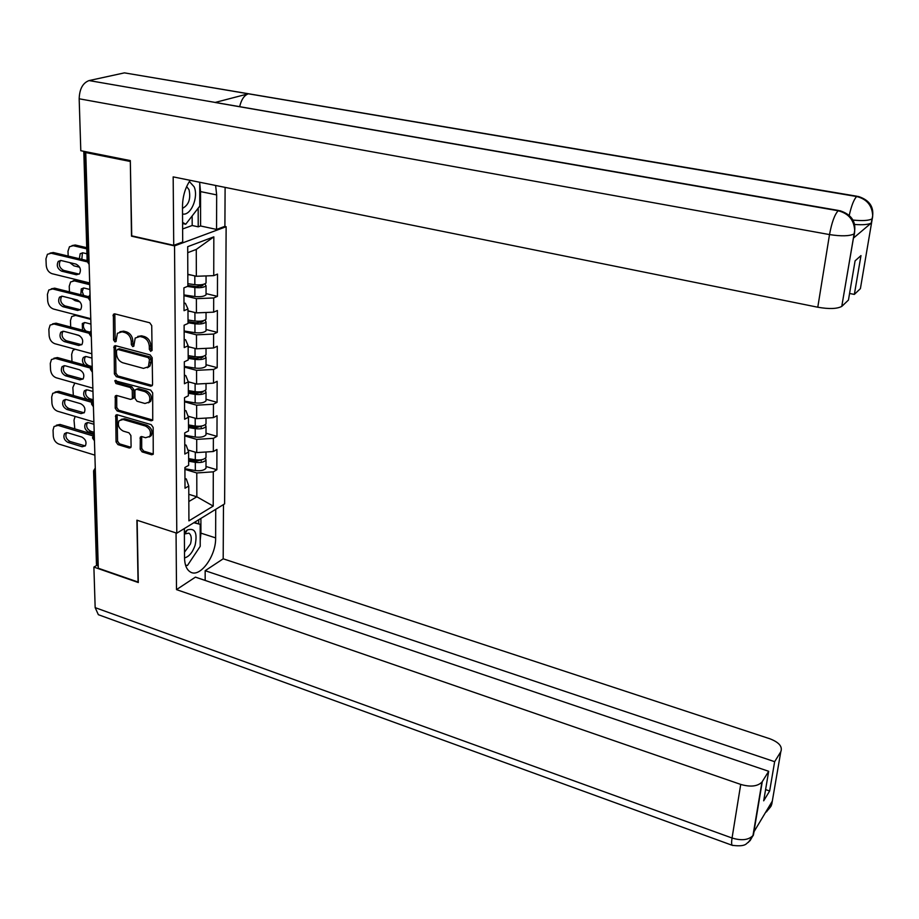 <?xml version="1.0" encoding="UTF-8"?>
<svg xmlns="http://www.w3.org/2000/svg" width="919" height="919" viewBox="0 0 919 919"><rect width="100%" height="100%" fill="white"/><g stroke="black" fill="none" stroke-linecap="round" stroke-linejoin="round"><path stroke-width="1.38" d="M150.727 351.357L152.072 350.116L151.727 325.602L149.728 322.776L114.829 313.873L113.382 314.321L113.565 339.938L114.932 341.868L115.955 341.558L117.402 333.287L122.101 331.816L124.984 332.575C128.717 333.988 130.82 336.963 131.279 341.5L131.337 344.636L132.715 346.589L133.772 346.245L135.196 338.054L140.033 336.492L142.95 337.262C146.741 338.686 148.855 341.684 149.303 346.245L149.349 349.392L150.727 351.357M140.205 449.173L142.123 451.895L151.658 454.767L153.243 454.262L153.163 427.404L151.221 424.647L117.23 414.779L115.748 415.227L116.047 441.913L117.942 444.612L129.28 448.035L130.808 447.553L131.107 446.439L130.889 435.526L128.97 432.803L123.307 431.126C118.781 428.622 117.356 425.152 119.045 420.741L123.054 419.501L145.409 426.014C149.946 428.472 151.405 431.919 149.774 436.376L145.593 437.72L141.859 436.605L140.308 437.099L140.205 449.173L141.71 448.38L143.628 451.103L153.163 453.963L151.658 454.767M130.326 161.365L131.497 236.172L174.53 245.89L176.793 533.181L136.897 520.188L138.068 582.037L98.299 568.229L85.754 152.577L87.592 152.072M130.084 161.434L85.754 152.577M150.659 386.187L152.221 385.67L152.565 384.464L152.186 357.721L150.199 354.918L115.587 345.705L114.128 346.164L114.393 373.918L116.322 376.675L150.659 386.187L152.186 385.452L117.873 375.963L116.322 376.675M152.68 392.895L152.738 420.282L151.164 420.799L117.138 410.954L115.22 408.231L115.3 395.951L116.77 395.492L130.532 399.397L132.049 398.915L132.382 397.72L132.233 390.276L130.291 387.519L115.932 383.51L114.818 380.719L150.716 390.115L152.68 392.895M174.53 245.89L226.131 226.717L224.615 503.876L176.793 533.181M206.005 466.507L216.861 469.758L216.93 449.494L213.334 451.516L196.735 452.596L187.89 449.977M216.861 469.758L213.288 471.838L213.208 506.082L188.923 520.866L188.763 486.036L185.018 488.219L184.903 467.484L188.671 465.37L188.613 451.964L184.822 454.055L184.708 432.929L188.521 430.896L188.452 417.237L184.627 419.236L184.512 397.709L188.361 395.767L188.303 381.856L184.432 383.751L184.317 361.799L188.2 359.972L188.142 345.774L184.237 347.577L184.11 325.2L188.039 323.465L187.97 308.991L184.03 310.691L183.903 287.865L187.867 286.246L187.694 246.683L213.828 236.849L213.736 275.643L196.344 276.274L187.821 274.264M206.051 293.62L217.435 296.355L217.504 274.092L213.736 275.643M217.435 296.355L213.69 297.963L213.656 312.161L196.425 312.885L187.981 310.794M206.04 329.507L217.309 332.345L217.389 310.507L213.656 312.161M217.309 332.345L213.599 334.056L213.576 347.979L196.505 348.806L188.142 346.635M206.028 364.717L217.194 367.669L217.263 346.233L213.576 347.979M217.194 367.669L213.518 369.472L213.495 383.143L196.586 384.05L188.28 381.787M206.017 399.271L217.079 402.327L217.148 381.305L213.495 383.143M217.079 402.327L213.438 404.234L213.415 417.64L196.655 418.639L188.062 416.204M206.005 433.205L216.976 436.353L217.045 415.71L213.415 417.64M216.976 436.353L213.369 438.34L213.334 451.516M184.776 444.739L186.132 445.141L188.613 451.964M196.735 452.596L196.712 439.385L184.719 435.905M213.369 438.34L196.712 439.385M184.581 410.299L185.948 410.678L188.452 417.237M196.655 418.639L196.632 405.187L184.535 401.81M213.438 404.234L196.632 405.187M184.386 375.193L185.776 375.572L188.303 381.856M196.586 384.05L196.551 370.346L184.34 367.083M213.518 369.472L196.551 370.346M184.191 339.421L185.592 339.789L188.142 345.774M196.505 348.806L196.471 334.838L184.145 331.702M213.599 334.056L196.471 334.838M183.995 302.96L185.397 303.304L187.97 308.991M196.425 312.885L196.39 298.652L183.949 295.631M213.69 297.963L196.39 298.652M196.344 276.274L196.275 249.428L187.717 252.691M213.828 236.849L196.275 249.428M98.23 566.104L96.461 564.404L93.6 471.436M224.718 226.419L226.131 226.717M188.832 501.533L196.838 496.788L196.781 472.963L184.914 469.368M188.809 494.296L196.838 496.788L213.208 506.082M184.96 478.546L186.304 478.96L188.763 486.036M213.288 471.838L196.781 472.963M131.497 236.172L132.164 235.93M152.026 350.564L150.888 348.703L150.842 345.555C150.406 340.995 148.292 338.008 144.501 336.584L142.95 337.262M137.747 336.423L141.595 335.826L144.501 336.584M119.918 331.736L123.663 331.15L126.546 331.908C130.28 333.321 132.382 336.285 132.841 340.823L132.899 343.947L133.99 345.785M114.829 313.873L115.139 339.26L116.185 341.064M115.553 345.693L115.943 373.217L117.873 375.963M149.498 359.501L148.108 357.537L117.758 349.427L116.46 350.656L116.541 353.918C117.012 358.387 119.091 361.339 122.778 362.764L143.467 368.381L148.407 366.773L149.498 359.501L151.038 358.801L149.648 356.836L148.108 357.537M117.54 349.392L119.321 348.749L149.648 356.836M147.442 367.749L149.946 366.061L151.084 362.097L149.544 362.798M151.038 358.801L151.084 362.097M151.164 420.799L152.68 420.029L118.677 410.207L117.138 410.954M116.69 395.469L116.759 407.485L118.677 410.207M132.451 398.72L133.91 396.974L133.772 389.553L131.831 386.796L117.483 382.786L115.932 383.51M116.162 380.489L117.483 382.786M144.949 403.487L149.108 402.131C150.831 397.571 149.383 394.056 144.754 391.563L136.77 389.334L135.242 389.817L134.898 391.023L135.036 398.467L136.988 401.224L144.949 403.487M148.476 402.821L150.636 401.385C152.359 396.836 150.911 393.309 146.282 390.828L144.754 391.563M136.391 389.277L138.298 388.599L146.282 390.828M141.687 436.571L141.71 448.38M149.211 437.03L151.29 435.583C152.91 431.149 151.451 427.703 146.925 425.244L145.409 426.014M121.113 419.397L124.582 418.742L146.925 425.244M117.127 414.745L117.563 441.143L119.47 443.831L130.797 447.243L129.28 448.035M206.051 281.949L206.051 283.018C204.11 284.66 200.376 285.212 194.839 284.683L187.855 283.672M191.428 275.114L187.821 274.609M86.926 253.77L83.147 252.886L80.194 253.713L79.333 258.721M86.777 248.865L73.244 245.695L69.465 246.74L67.995 251.209L68.167 256.068M69.775 262.616L73.934 265.844L79.62 267.222M204.857 283.868L206.051 285.82C204.11 287.475 200.376 288.038 194.851 287.498L187.407 286.429M206.051 293.724L206.051 294.815C204.11 296.492 200.388 297.067 194.874 296.527L183.949 294.93M187.867 285.407L196.126 286.59L202.915 285.568L202.502 284.557M86.742 247.682L75.266 245.005L73.244 245.695M82.434 252.782L81.837 259.319M72.038 245.58L75.266 245.005M79.206 274.115L63.71 270.416C59.482 268.038 58.368 264.787 60.344 260.663L60.562 260.468M50.028 253.116L53.302 252.518L51.211 253.242L87.202 261.835M87.133 260.582L53.302 252.518M89.683 282.96L52.027 273.69C48.673 272.461 46.731 269.715 46.237 265.476L45.961 258.825L47.42 254.287L51.211 253.242M61.24 260.559L76.013 264.121C80.252 266.476 81.4 269.726 79.459 273.873L76.369 274.77L61.63 271.162C57.403 268.773 56.289 265.522 58.265 261.398L61.24 260.559M182.536 213.966C190.761 216.183 198.837 197.194 194.139 186.798L189.36 181.525M182.502 208.337C188.763 205.052 190.945 198.849 189.038 189.716L186.66 186.568M182.594 223.535L185.741 224.225L182.582 222.421M199.733 182.261L199.756 206.132L185.741 224.225M184.524 557.902C189.038 556.73 192.576 552.491 195.127 545.197C197.608 532.687 195 527.621 187.304 529.987L184.374 532.492M184.489 552.216L190.486 543.922C191.899 538.591 191.382 535.007 188.935 533.146L184.386 534.019M193.84 522.739L200.181 524.324L200.216 546.334L187.442 565.507L185.523 565.116M194.323 522.44L200.181 524.324M199.733 183.432L200.537 191.589L216.666 194.897L215.62 185.466M190.176 180.331C185.178 187.763 182.628 196.505 182.49 206.545L182.697 241.996L173.725 245.327L173.174 176.885L817.784 307.222L829.512 234.575L79.172 98.792L80.803 150.716L130.314 160.595L131.739 235.838L173.725 245.327M216.666 194.897L216.562 229.44L224.902 226.338L225.109 187.384M182.628 228.957L192.186 225.511L198.217 226.821L200.583 225.971L216.562 229.44M872.648 216.447L860.402 288.635L854.348 294.413L849.57 293.471M79.172 98.792C79.516 88.982 82.813 82.905 89.074 80.573L838.61 210.485M239.71 106.455C241.41 99.482 244.293 95.254 248.36 93.795L124.456 72.865L89.074 80.573M124.456 72.865L857.105 196.264M849.271 215.172C851.534 205.419 854.004 199.205 856.669 196.528L248.36 93.795L215.057 102.468L838.174 210.761C848.536 213.403 854.05 219.963 854.693 230.462L841.77 306.395C837.094 308.91 829.099 309.186 817.784 307.222M854.348 294.413L860.977 255.597L855.095 260.835L848.455 300.053L842.114 306.107M854.119 235.701L853.762 237.837L871.235 223.053C868.352 224.627 862.78 225.086 854.498 224.443M200.537 191.589L200.583 225.971M198.217 226.821L198.182 208.165M192.186 225.511L192.151 215.942M852.981 220.066C862.47 221.008 868.788 220.617 871.947 218.917L871.545 222.823M872.682 215.551C873.636 206.224 868.869 199.871 858.357 196.471L856.669 196.528C866.766 199.055 872.097 205.397 872.682 215.551L872.453 218.113M184.351 528.551L184.524 557.741C184.673 564.909 186.603 569.642 190.302 571.951C199.882 578.327 216.126 556.121 215.632 537.891L215.724 509.321M99.746 615.202L98.356 614.696L95.162 607.631L93.887 567.092L138.298 582.52L137.126 520.269L176.057 532.94L176.505 589.619L195.425 577.132L768.686 771.294L762.288 781.598L753.362 835.199L754.051 831.626L772.109 801.46L771.627 804.607M205.167 580.44L205.167 570.699L223.191 558.809L769.927 738.796C779.14 742.38 782.758 746.71 780.782 751.788L774.648 761.679L205.167 570.699M223.478 504.577L223.191 558.809M176.505 589.619L740.714 784.412C750.432 787.215 757.509 786.446 761.943 782.092L762.288 781.598M93.887 567.092L96.725 565.392M768.686 771.294L763.689 800.817L769.651 790.995L774.648 761.679M769.651 790.995L765.584 789.593M185.718 565.725L186.35 565.288M189.234 562.807L196.735 551.561M200.204 540.59L200.928 533.146L215.632 537.891M200.905 518.408L200.928 533.146M198.734 523.853L198.722 519.74M748.33 842.401L753.35 835.245M766.549 811.81L771.799 804.091L780.782 751.788M206.04 318.1L206.04 319.238C204.121 320.984 200.422 321.581 194.943 321.03L188.027 319.996M191.014 311.541L187.981 311.093M89.878 289.474L84.261 288.084L81.263 288.934L80.815 294.735M89.74 284.66L74.439 280.881L70.602 281.949L69.235 286.223L69.442 291.886M71.946 298.664L75.117 300.674L80.01 301.914M205.063 320.042L206.04 321.995C204.121 323.741 200.422 324.35 194.943 323.798L188.039 322.764M206.04 329.668L206.04 330.817C204.121 332.586 200.434 333.206 194.966 332.655L184.145 331.012M188.027 321.604L196.218 322.833L202.938 321.742L202.743 320.834M89.694 283.408L76.449 280.146L74.439 280.881M83.457 287.98L82.228 291.553L83.652 295.447M73.106 280.755L76.449 280.146M206.028 353.585L206.028 354.768C204.133 356.618 200.457 357.261 195.035 356.698L188.177 355.63M190.67 347.29L188.142 346.9M90.924 324.097L85.352 322.638L82.308 323.511L82.48 330.151M90.786 319.364L75.622 315.435L71.728 316.515L70.464 320.593L70.694 327.038M74.887 334.275L79.654 335.757M205.224 355.527L206.028 357.48C204.133 359.329 200.468 359.972 195.035 359.409L188.2 358.341M206.028 364.935L206.028 366.141C204.133 368.014 200.48 368.668 195.058 368.105L184.34 366.405M188.188 357.135L196.298 358.399L202.961 357.227L202.904 356.434M84.456 322.523L84.284 322.707C82.653 325.521 83.227 328.313 86.007 331.081M74.175 315.297L75.301 314.689M206.017 388.404L206.017 389.656C204.133 391.586 200.503 392.264 195.127 391.701L188.338 390.598M190.394 382.373L188.303 382.028M91.957 358.088L86.432 356.583L83.353 357.457C81.917 359.777 82.273 362.293 84.422 365.004M75.163 349.231L72.842 350.461L71.659 354.355L71.981 361.569M205.351 390.357L206.017 392.31C204.133 394.251 200.503 394.94 195.138 394.366L188.349 393.263M206.017 399.547L206.017 400.799C204.133 402.763 200.514 403.464 195.161 402.89L184.535 401.155M188.349 391.999L196.379 393.298L202.973 392.045L203.019 391.368M85.444 356.457L85.306 356.618C83.64 360.409 84.766 363.407 88.683 365.624L91.647 366.44M206.017 422.591L206.017 423.889C204.144 425.911 200.549 426.634 195.219 426.048L188.487 424.923M190.176 416.801L188.165 416.468M92.957 391.483L87.489 389.92L84.376 390.793C82.802 394.504 83.939 397.456 87.787 399.639L92.739 401.063M74.807 383.051L72.842 387.531L73.348 395.503M205.442 424.544L206.017 426.496C204.144 428.53 200.549 429.253 195.219 428.668L188.51 427.542M206.005 433.515L206.005 434.836C204.144 436.881 200.56 437.616 195.242 437.042L184.719 435.25M188.498 426.209L196.459 427.553L203.088 425.681M86.42 389.782L86.317 389.909C84.743 393.619 85.881 396.56 89.717 398.743L93.21 399.742M206.005 456.146L206.005 457.501C204.156 459.603 200.583 460.362 195.31 459.776L188.648 458.615M190.003 450.597L187.993 450.253M93.956 424.279L88.523 422.671L85.387 423.544C83.905 427.174 85.053 430.058 88.821 432.217L94.243 433.837M75.128 416.422L74.002 420.109L74.795 428.863M205.523 458.099L206.005 460.051C204.156 462.177 200.583 462.935 195.31 462.337L188.659 461.189M206.005 466.875L205.994 468.242C204.156 470.379 200.595 471.148 195.333 470.562L184.903 468.724M188.648 459.81L196.54 461.177L203.122 459.362M87.385 422.522L87.305 422.625C85.823 426.244 86.96 429.127 90.728 431.275L94.197 432.309M80.493 309.76L65.019 305.901C60.884 303.557 59.746 300.375 61.619 296.355L61.791 296.171M51.326 288.807L54.703 288.175L52.636 288.945L88.213 297.894M88.465 296.665L54.703 288.175M90.763 318.686L53.44 309.025C50.108 307.762 48.19 305.051 47.696 300.881L47.432 294.344L48.776 290.013L52.636 288.945M62.572 296.286L77.219 299.996C81.366 302.305 82.526 305.487 80.7 309.542L77.575 310.45L62.963 306.693C58.827 304.35 57.69 301.168 59.551 297.136L62.572 296.286M81.734 344.74L66.294 340.719C62.251 338.422 61.114 335.309 62.871 331.38L63.009 331.231M52.613 323.856L56.082 323.189L54.037 324.005L89.396 333.344M89.809 332.081L56.082 323.189M91.82 353.746L54.83 343.706C51.521 342.419 49.626 339.731 49.132 335.63L48.868 329.22L50.12 325.085L54.037 324.005M63.882 331.345L78.402 335.205C82.457 337.48 83.629 340.593 81.917 344.545L78.747 345.475L64.273 341.569C60.217 339.26 59.069 336.147 60.826 332.207L63.882 331.345M82.951 379.087L67.558 374.918C63.595 372.654 62.446 369.61 64.1 365.773L64.215 365.636M53.876 358.261L57.438 357.56L55.416 358.41L90.579 368.14M91.222 366.888L57.438 357.56M92.865 388.163L56.185 377.766C52.911 376.457 51.027 373.78 50.545 369.76L50.281 363.453L51.453 359.513L55.416 358.41M65.169 365.773L79.562 369.783C83.537 372.011 84.72 375.055 83.101 378.927L79.907 379.846L65.548 375.802C61.584 373.539 60.424 370.483 62.078 366.647L65.169 365.773M84.146 412.815L68.799 408.495C64.916 406.267 63.756 403.28 65.318 399.535L65.398 399.432M55.117 392.045L58.77 391.31L56.76 392.206L91.808 402.327M92.716 401.086L58.77 391.31M93.887 421.959L57.518 411.218C54.278 409.874 52.417 407.232 51.935 403.269L51.682 397.077L52.762 393.309L56.76 392.206M66.432 399.57L80.711 403.717C84.594 405.911 85.789 408.898 84.261 412.677L81.044 413.607L66.811 409.426C62.917 407.197 61.757 404.199 63.319 400.454L66.432 399.57M85.318 445.933L70.016 441.476C66.202 439.282 65.042 436.353 66.513 432.688L66.57 432.619M56.346 425.221L60.08 424.452L58.092 425.394L93.072 435.916M94.175 434.676L60.08 424.452M94.887 455.146L58.839 444.061C55.611 442.705 53.773 440.075 53.291 436.18L53.049 430.103L54.049 426.508L58.092 425.394M67.684 432.769L81.825 437.042C85.639 439.213 86.834 442.142 85.398 445.83L82.147 446.76L68.04 442.441C64.227 440.247 63.055 437.306 64.537 433.642L67.684 432.769M85.076 151.578L88.431 261.995L89.063 262.145M83.79 151.313L87.144 260.939L89.12 264.155M95.404 472.4L94.806 472.217L97.655 565.909M95.323 469.781L94.806 472.217L93.589 470.838L95.277 468.012M90.223 300.8L89.545 298.709L90.085 296.136M88.27 297.595L90.039 294.62M91.314 336.756L90.636 334.723L91.176 332.184M89.373 333.551L91.13 330.61M92.371 372.046L91.705 370.07L92.245 367.554M90.453 368.841L92.187 365.934M93.416 406.669L92.762 404.751L93.29 402.269M91.521 403.475L93.233 400.592M94.45 440.661L93.795 438.788L94.312 436.341M92.566 437.467L94.266 434.618M150.842 345.555L149.303 346.245M141.595 335.826L140.033 336.492M132.899 343.947L131.337 344.636M132.841 340.823L131.279 341.5M126.546 331.908L124.984 332.575M123.663 331.15L122.101 331.816M115.139 339.26L113.565 339.938M114.553 315.033L112.98 315.688M150.888 348.703L149.349 349.392M115.943 373.217L114.393 373.918M115.312 346.773L113.749 347.462M119.321 348.749L117.758 349.427M116.759 407.485L115.22 408.231M116.495 396.422L114.955 397.157M133.91 396.974L132.382 397.72M133.772 389.553L132.233 390.276M131.831 386.796L130.291 387.519M138.298 388.599L136.77 389.334M141.515 437.444L140.01 438.225M124.582 418.742L123.054 419.501M119.47 443.831L117.942 444.612M117.563 441.143L116.047 441.913M116.954 415.664L115.426 416.41M143.628 451.103L142.123 451.895M201.008 286.464L201.008 284.775M194.839 284.683L194.817 275.918M194.874 296.527L194.851 287.498M76.369 274.77L78.437 274.011M61.63 271.162L63.71 270.416M853.762 237.837L854.463 233.208M854.256 233.759L853.912 234.023C849.213 236.194 841.092 236.378 829.512 234.575C831.775 222.432 834.659 214.495 838.174 210.761L840 210.727C850.822 214.299 855.715 220.87 854.693 230.462M854.67 231.243L854.475 233.587M95.162 607.631L732.052 838.013L740.714 784.412M732.799 845.503L732.202 845.296C731.478 844.435 731.432 842.011 732.052 838.013C741.599 840.885 748.571 840.069 752.971 835.555L753.316 835.038M768.766 807.031L771.592 804.435M201.054 322.684L201.054 321.122M194.943 321.03L194.92 312.517M194.966 332.655L194.943 323.798M201.089 358.226L201.089 356.767M195.035 356.698L195.012 348.416M195.058 368.105L195.035 359.409M76.633 315.033L75.622 315.435M201.123 393.102L201.123 391.758M195.127 391.701L195.104 383.648M195.161 402.89L195.138 394.366M88.683 365.624L87.902 365.969M201.158 427.335L201.158 426.094M195.219 426.048L195.196 418.225M195.242 437.042L195.219 428.668M89.717 398.743L87.787 399.639M201.192 460.947L201.192 459.799M195.31 459.776L195.287 452.159M195.333 470.562L195.31 462.337M90.728 431.275L88.821 432.217M77.575 310.45L79.608 309.646M62.963 306.693L65.019 305.901M78.747 345.475L80.769 344.625M64.273 341.569L66.294 340.719M79.907 379.846L81.906 378.95M65.548 375.802L67.558 374.918M81.044 413.607L83.02 412.665M66.811 409.426L68.799 408.495M82.147 446.76L84.111 445.772M68.04 442.441L70.016 441.476M87.144 261.364L89.132 264.396M88.27 298.043L90.234 301.018M89.373 334.022L91.314 336.951M90.453 369.335L92.382 372.206M91.521 403.992L93.428 406.818M92.555 438.007L94.45 440.787M114.599 313.827L113.382 314.321M115.3 345.647L114.128 346.164M149.946 366.061L148.407 366.773M116.391 395.423L115.3 395.951M133.577 398.168L132.049 398.915M115.61 380.363L114.818 380.719M150.636 401.385L149.108 402.131M141.4 436.536L140.308 437.099M151.29 435.583L149.774 436.376M116.816 414.71L115.748 415.227M206.051 283.018L206.051 275.918M206.051 294.815L206.051 285.82M82.205 253.012L80.194 253.713M58.265 261.398L60.344 260.663M185.098 533.514L187.304 529.987M872.671 215.839L871.235 223.053M854.693 230.749L841.77 306.395M761.943 782.092L752.971 835.555L750.157 840.552L746.297 843.895C744.16 845.802 739.462 846.273 732.202 845.296L98.356 614.696M771.776 802L771.282 804.906C771.96 805.331 769.996 807.927 765.389 812.683M206.04 319.238L206.04 312.483M206.04 330.817L206.04 321.995M83.25 288.175L81.263 288.934M206.028 354.768L206.028 348.347M206.028 366.141L206.028 357.48M84.284 322.707L82.308 323.511M206.017 389.656L206.028 383.545M206.017 400.799L206.017 392.31M85.306 356.618L83.353 357.457M206.017 423.889L206.017 418.088M206.005 434.836L206.017 426.496M86.317 389.909L84.376 390.793M206.005 457.501L206.005 451.987M205.994 468.242L206.005 460.051M87.305 422.625L85.387 423.544M59.551 297.136L61.619 296.355M60.826 332.207L62.871 331.38M62.078 366.647L64.1 365.773M63.319 400.454L65.318 399.535M64.537 433.642L66.513 432.688"/></g></svg>
